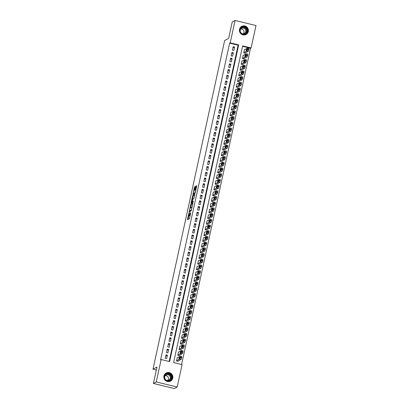 <?xml version="1.0" encoding="UTF-8"?>
<svg xmlns="http://www.w3.org/2000/svg" width="409" height="409" viewBox="0 0 409 409"><rect width="100%" height="100%" fill="white"/><g stroke="black" fill="none" stroke-linecap="round" stroke-linejoin="round"><path stroke-width="0.61" d="M188.932 212.854L187.445 219.74L189.474 218.662L190.681 212.946A1.856 0.307 -76.3 0 1 189.934 214.929L189.766 215.022A1.856 0.307 -76.3 0 1 189.72 215.027A1.856 0.307 -76.3 0 1 189.796 213.421L189.986 212.297L189.643 213.503A1.856 0.307 -76.3 0 1 188.892 215.487L188.723 215.574A1.856 0.307 -76.3 0 1 188.677 215.584A1.856 0.307 -76.3 0 1 188.759 213.973L188.932 212.854M248.335 31.493A4.601 4.494 -118.1 0 1 241.213 34.024A4.601 4.494 -118.1 0 1 241.755 26.36A4.601 4.494 -118.1 0 1 248.335 31.493M172.751 378.136A4.601 4.494 -118.1 0 1 165.635 380.667A4.601 4.494 -118.1 0 1 166.172 372.998A4.601 4.494 -118.1 0 1 172.751 378.136M195.205 186.979L195.216 186.478L194.413 187.399L192.946 194.51L194.975 193.431L195.211 192.813L196.652 186.202L196.678 185.701L195.977 186.069L195.129 189.515L195.103 190.016L195.456 189.837A1.549 0.256 -76.3 0 1 195.497 189.827A1.549 0.256 -76.3 0 1 195.405 191.284A1.549 0.256 -76.3 0 1 194.807 192.833L193.477 193.539A1.549 0.256 -76.3 0 1 193.437 193.549A1.549 0.256 -76.3 0 1 193.529 192.092A1.549 0.256 -76.3 0 1 194.132 190.543L195.205 186.979M177.189 387.026L174.336 388.55L153.411 383.453L156.99 367.047L152.997 369.179L224.659 40.511L228.651 38.38L232.225 21.974L235.078 20.45L256.003 25.547L251.121 47.945L242.634 45.88L173.59 362.563L182.071 364.629L177.189 387.026L156.264 381.929L161.146 359.531L169.628 361.597L238.677 44.913L230.195 42.848L235.078 20.45M153.411 383.453L156.264 381.929M169.152 361.479L238.11 45.22L229.623 43.15L160.579 359.833L161.146 359.531M229.623 43.15L230.195 42.848M190.85 204.198L189.152 211.928L191.182 210.85L192.854 203.621L192.879 203.12L190.85 204.198L191.417 204.336L190.553 207.844M191.075 202.716L192.751 195.487L194.781 194.408L194.756 194.914L193.902 198.36L193.084 198.794L192.854 199.418L192.419 201.795L193.293 201.335L193.114 202.123L191.064 203.217L191.075 202.716L191.642 202.854L191.76 202.307M244.797 49.555L244.475 49.474L243.728 52.899L245.144 53.242L245.206 52.955M243.554 55.261L243.232 55.179L242.486 58.605L243.897 58.947L243.958 58.661M242.312 60.967L241.985 60.885L241.238 64.31L242.655 64.653L242.716 64.371M241.065 66.672L240.743 66.59L239.996 70.016L241.412 70.358L241.474 70.077M239.822 72.378L239.5 72.296L238.754 75.721L240.165 76.069L240.226 75.783M238.58 78.083L238.253 78.007L237.506 81.427L238.922 81.774L238.984 81.488M237.332 83.789L237.01 83.712L236.264 87.132L237.68 87.48L237.741 87.194M236.09 89.494L235.768 89.418L235.022 92.838L236.433 93.186L236.494 92.899M234.848 95.2L234.521 95.123L233.774 98.549L235.19 98.891L235.252 98.605M233.6 100.905L233.278 100.829L232.532 104.254L233.943 104.597L234.009 104.31M232.358 106.611L232.036 106.534L231.289 109.96L232.701 110.302L232.762 110.016M231.116 112.322L230.788 112.24L230.042 115.665L231.458 116.008L231.52 115.721M229.868 118.027L229.546 117.945L228.8 121.371L230.211 121.713L230.277 121.427M228.626 123.733L228.304 123.651L227.557 127.076L228.968 127.419L229.03 127.138M227.384 129.438L227.056 129.356L226.31 132.782L227.726 133.124L227.787 132.843M226.136 135.144L225.814 135.067L225.068 138.487L226.479 138.835L226.545 138.549M224.894 140.849L224.572 140.773L223.825 144.193L225.236 144.541L225.298 144.254M223.651 146.555L223.324 146.478L222.578 149.898L223.994 150.246L224.055 149.96M222.404 152.26L222.082 152.184L221.335 155.604L222.747 155.952L222.813 155.665M221.162 157.966L220.834 157.889L220.088 161.315L221.504 161.657L221.566 161.371M219.914 163.672L219.592 163.595L218.846 167.02L220.262 167.363L220.323 167.077M218.672 169.382L218.35 169.3L217.603 172.726L219.014 173.068L219.076 172.782M217.43 175.088L217.102 175.006L216.356 178.431L217.772 178.774L217.833 178.488M216.182 180.793L215.86 180.712L215.114 184.137L216.53 184.479L216.591 184.198M214.94 186.499L214.618 186.417L213.871 189.842L215.282 190.185L215.344 189.904M213.697 192.204L213.37 192.123L212.624 195.548L214.04 195.896L214.101 195.609M212.45 197.91L212.128 197.833L211.381 201.254L212.798 201.601L212.859 201.315M211.208 203.616L210.886 203.539L210.139 206.959L211.55 207.307L211.611 207.02M209.965 209.321L209.638 209.244L208.892 212.665L210.308 213.012L210.369 212.726M208.718 215.027L208.396 214.95L207.649 218.37L209.065 218.718L209.127 218.432M207.475 220.732L207.153 220.656L206.407 224.081L207.818 224.423L207.879 224.137M206.233 226.438L205.906 226.361L205.16 229.786L206.576 230.129L206.637 229.843M204.986 232.148L204.664 232.067L203.917 235.492L205.328 235.835L205.395 235.548M203.743 237.854L203.421 237.772L202.675 241.198L204.086 241.54L204.147 241.254M202.501 243.559L202.174 243.478L201.427 246.903L202.844 247.246L202.905 246.964M201.254 249.265L200.931 249.183L200.185 252.609L201.596 252.951L201.663 252.67M200.011 254.971L199.689 254.889L198.943 258.314L200.354 258.662L200.415 258.376M198.769 260.676L198.442 260.599L197.695 264.02L199.111 264.367L199.173 264.081M197.521 266.382L197.199 266.305L196.453 269.725L197.864 270.073L197.93 269.787M196.279 272.087L195.957 272.011L195.211 275.431L196.622 275.778L196.683 275.492M195.037 277.793L194.71 277.716L193.963 281.141L195.379 281.484L195.441 281.198M193.789 283.498L193.467 283.422L192.721 286.847L194.132 287.19L194.198 286.903M192.547 289.204L192.22 289.127L191.473 292.553L192.89 292.895L192.951 292.609M191.3 294.915L190.977 294.833L190.231 298.258L191.647 298.601L191.709 298.314M190.057 300.62L189.735 300.538L188.989 303.964L190.4 304.306L190.461 304.02M188.815 306.326L188.488 306.244L187.741 309.669L189.157 310.012L189.219 309.731M187.567 312.031L187.245 311.949L186.499 315.375L187.915 315.717L187.976 315.436M186.325 317.737L186.003 317.66L185.257 321.08L186.668 321.428L186.729 321.142M185.083 323.442L184.756 323.366L184.009 326.786L185.425 327.134L185.487 326.847M183.835 329.148L183.513 329.071L182.767 332.491L184.183 332.839L184.244 332.553M182.593 334.853L182.271 334.777L181.524 338.197L182.935 338.545L182.997 338.258M181.351 340.559L181.023 340.482L180.277 343.908L181.693 344.25L181.754 343.964M180.103 346.265L179.781 346.188L179.035 349.613L180.451 349.956L180.512 349.669M178.861 351.975L178.539 351.893L177.792 355.319L179.203 355.661L179.265 355.375M165.982 354.843L165.236 358.269L166.652 358.611L167.399 355.186L165.982 354.843M167.225 349.138L166.478 352.563L167.894 352.906L168.641 349.48L167.225 349.138M168.472 343.432L167.726 346.858L169.137 347.2L169.883 343.775L168.472 343.432M169.715 337.727L168.968 341.147L170.384 341.495L171.131 338.069L169.715 337.727M170.957 332.021L170.21 335.441L171.627 335.789L172.373 332.364L170.957 332.021M172.204 326.316L171.458 329.736L172.869 330.083L173.615 326.658L172.204 326.316M173.447 320.605L172.7 324.03L174.116 324.378L174.863 320.953L173.447 320.605M174.689 314.899L173.943 318.325L175.359 318.667L176.105 315.247L174.689 314.899M175.936 309.194L175.19 312.619L176.601 312.962L177.348 309.541L175.936 309.194M177.179 303.488L176.432 306.914L177.849 307.256L178.595 303.836L177.179 303.488M178.421 297.783L177.675 301.208L179.091 301.551L179.837 298.125L178.421 297.783M179.669 292.077L178.922 295.502L180.333 295.845L181.08 292.42L179.669 292.077M180.911 286.372L180.164 289.797L181.581 290.139L182.327 286.714L180.911 286.372M182.158 280.666L181.412 284.086L182.823 284.434L183.569 281.009L182.158 280.666M183.401 274.96L182.654 278.381L184.065 278.728L184.812 275.303L183.401 274.96M184.643 269.255L183.897 272.675L185.313 273.023L186.059 269.597L184.643 269.255M185.891 263.549L185.144 266.97L186.555 267.317L187.302 263.892L185.891 263.549M187.133 257.839L186.386 261.264L187.797 261.607L188.544 258.186L187.133 257.839M188.375 252.133L187.629 255.559L189.045 255.901L189.791 252.481L188.375 252.133M189.623 246.428L188.876 249.853L190.287 250.196L191.034 246.775L189.623 246.428M190.865 240.722L190.119 244.147L191.53 244.49L192.276 241.07L190.865 240.722M192.107 235.017L191.361 238.442L192.777 238.784L193.523 235.359L192.107 235.017M193.355 229.311L192.608 232.736L194.019 233.079L194.766 229.653L193.355 229.311M194.597 223.605L193.851 227.031L195.267 227.373L196.013 223.948L194.597 223.605M195.839 217.9L195.093 221.32L196.509 221.668L197.256 218.242L195.839 217.9M197.087 212.194L196.34 215.615L197.751 215.962L198.498 212.537L197.087 212.194M198.329 206.489L197.583 209.909L198.999 210.257L199.745 206.831L198.329 206.489M199.572 200.778L198.825 204.203L200.241 204.551L200.988 201.126L199.572 200.778M200.819 195.073L200.073 198.498L201.484 198.84L202.23 195.42L200.819 195.073M202.061 189.367L201.315 192.792L202.731 193.135L203.477 189.715L202.061 189.367M203.304 183.661L202.557 187.087L203.973 187.429L204.72 184.009L203.304 183.661M204.551 177.956L203.805 181.381L205.216 181.724L205.962 178.304L204.551 177.956M205.793 172.25L205.047 175.676L206.463 176.018L207.21 172.593L205.793 172.25M207.036 166.545L206.289 169.97L207.706 170.313L208.452 166.887L207.036 166.545M208.283 160.839L207.537 164.26L208.948 164.607L209.694 161.182L208.283 160.839M209.526 155.134L208.779 158.554L210.195 158.902L210.942 155.476L209.526 155.134M210.773 149.428L210.027 152.848L211.438 153.196L212.184 149.771L210.773 149.428M212.015 143.723L211.269 147.143L212.68 147.491L213.426 144.065L212.015 143.723M213.258 138.012L212.511 141.437L213.927 141.785L214.674 138.36L213.258 138.012M214.505 132.306L213.759 135.732L215.17 136.074L215.916 132.654L214.505 132.306M215.748 126.601L215.001 130.026L216.412 130.369L217.159 126.948L215.748 126.601M216.99 120.895L216.243 124.321L217.66 124.663L218.406 121.243L216.99 120.895M218.237 115.19L217.491 118.615L218.902 118.958L219.648 115.532L218.237 115.19M219.48 109.484L218.733 112.91L220.144 113.252L220.891 109.827L219.48 109.484M220.722 103.779L219.976 107.204L221.392 107.547L222.138 104.121L220.722 103.779M221.969 98.073L221.223 101.493L222.634 101.841L223.38 98.416L221.969 98.073M223.212 92.368L222.465 95.788L223.881 96.135L224.628 92.71L223.212 92.368M224.454 86.662L223.708 90.082L225.124 90.43L225.87 87.005L224.454 86.662M225.702 80.956L224.955 84.377L226.366 84.724L227.113 81.299L225.702 80.956M226.944 75.246L226.197 78.671L227.614 79.014L228.36 75.593L226.944 75.246M228.186 69.54L227.44 72.966L228.856 73.308L229.602 69.888L228.186 69.54M229.434 63.835L228.687 67.26L230.098 67.603L230.845 64.182L229.434 63.835M230.676 58.129L229.93 61.554L231.346 61.897L232.092 58.477L230.676 58.129M231.918 52.424L231.172 55.849L232.588 56.191L233.334 52.766L231.918 52.424M233.83 50.486L234.577 47.061L233.166 46.718L232.419 50.143L233.83 50.486M181.591 364.516L250.548 48.252L242.542 46.299M177.618 357.681L177.291 357.599L176.545 361.024L177.961 361.367L178.022 361.081M152.997 369.179L156.345 369.997M250.548 48.252L251.121 47.945M238.11 45.22L238.677 44.913M167.399 355.186L165.711 356.091M168.641 349.48L166.954 350.385M169.883 343.775L168.201 344.675M171.131 338.069L169.444 338.969M172.373 332.364L170.686 333.263M173.615 326.658L171.933 327.558M174.863 320.953L173.176 321.852M176.105 315.247L174.418 316.147M177.348 309.541L175.666 310.441M178.595 303.836L176.908 304.736M179.837 298.125L178.15 299.03M181.08 292.42L179.398 293.325M182.327 286.714L180.64 287.614M183.569 281.009L181.882 281.908M184.812 275.303L183.13 276.203M186.059 269.597L184.372 270.497M187.302 263.892L185.614 264.792M188.544 258.186L186.862 259.086M189.791 252.481L188.104 253.381M191.034 246.775L189.347 247.675M192.276 241.07L190.594 241.97M193.523 235.359L191.836 236.264M194.766 229.653L193.084 230.558M196.013 223.948L194.326 224.848M197.256 218.242L195.568 219.142M198.498 212.537L196.816 213.437M199.745 206.831L198.058 207.731M200.988 201.126L199.301 202.026M202.23 195.42L200.548 196.32M203.477 189.715L201.79 190.614M204.72 184.009L203.033 184.909M205.962 178.304L204.28 179.203M207.21 172.593L205.522 173.498M208.452 166.887L206.765 167.792M209.694 161.182L208.012 162.082M210.942 155.476L209.255 156.376M212.184 149.771L210.497 150.67M213.426 144.065L211.744 144.965M214.674 138.36L212.987 139.259M215.916 132.654L214.229 133.554M217.159 126.948L215.477 127.848M218.406 121.243L216.719 122.143M219.648 115.532L217.961 116.437M220.891 109.827L219.209 110.732M222.138 104.121L220.451 105.021M223.38 98.416L221.698 99.315M224.628 92.71L222.941 93.61M225.87 87.005L224.183 87.904M227.113 81.299L225.431 82.199M228.36 75.593L226.673 76.493M229.602 69.888L227.915 70.788M230.845 64.182L229.163 65.082M232.092 58.477L230.405 59.377M233.334 52.766L231.647 53.671M234.577 47.061L232.895 47.965M189.203 215.691A1.856 0.307 -76.3 0 0 189.244 215.722A1.856 0.307 -76.3 0 0 189.29 215.712L188.723 215.574M189.796 215.047A1.856 0.307 -76.3 0 1 189.459 215.625L189.29 215.712M190.246 215.134A1.856 0.307 -76.3 0 0 190.282 215.165A1.856 0.307 -76.3 0 0 190.333 215.16L189.766 215.022M188.856 215.63L188.022 219.439M192.869 203.559L191.417 204.336M189.827 211.172L189.73 211.627M189.464 210.727L189.449 211.08L191.228 210.134L191.57 208.887A1.856 0.307 -76.3 0 0 191.647 207.276A1.856 0.307 -76.3 0 0 191.601 207.286L190.395 207.93A1.856 0.307 -76.3 0 0 189.643 209.914L189.464 210.727M189.449 211.08L190.016 211.218L189.459 211.075M191.34 210.512L190.027 211.213M192.45 199.137L193.079 196.248L192.516 196.11M194.766 194.853L193.314 195.625L193.079 196.248M192.971 201.923L193.252 201.795M192.24 199.249A1.549 0.256 -76.3 0 0 191.637 200.799A1.549 0.256 -76.3 0 0 191.545 202.256A1.549 0.256 -76.3 0 0 191.586 202.245L192.286 201.376L192.721 198.999L192.24 199.249M192.077 202.368A1.549 0.256 -76.3 0 0 192.112 202.394A1.549 0.256 -76.3 0 0 192.148 202.383L191.586 202.245M192.751 201.877L192.148 202.383M193.973 193.661A1.549 0.256 -76.3 0 0 194.004 193.687A1.549 0.256 -76.3 0 0 194.045 193.677L193.477 193.539M195.139 193.094L194.045 193.677M196.668 186.141L195.655 189.868M193.656 193.6L193.523 194.209M194.648 186.78L195.216 186.918L194.352 190.425M177.634 361.29L181.182 359.393L181.836 356.536L180.446 356.208M177.23 357.885L180.42 356.193L180.246 357.788L179.766 359.051L176.606 360.738M179.868 356.929L179.321 357.221L178.897 359.051L179.469 358.754L179.909 356.939M172.066 378.039A3.983 3.885 -118.1 0 1 167.414 380.958A3.983 3.885 -118.1 0 1 164.433 376.178A3.983 3.885 -118.1 0 1 169.091 373.259A3.983 3.885 -118.1 0 1 172.066 378.039M164.658 376.275A3.686 3.599 61.9 0 0 169.934 380.39A3.686 3.599 61.9 0 0 170.364 374.245A3.686 3.599 61.9 0 0 164.658 376.275M165.241 375.646A2.904 2.832 -118.1 0 1 167.792 380.426M164.576 377.221A2.904 2.832 -118.1 0 1 169.127 375.278A2.904 2.832 -118.1 0 1 166.115 380.099M169.275 381.556A4.576 4.463 61.9 0 0 170.942 373.524A4.576 4.463 61.9 0 0 165.118 373.785M245.011 34.269A3.983 3.885 -118.1 0 1 240.103 31.585A3.983 3.885 -118.1 0 1 242.649 26.667A3.983 3.885 -118.1 0 1 247.557 29.346A3.983 3.885 -118.1 0 1 245.011 34.269M242.68 26.979A3.686 3.599 61.9 0 0 240.446 31.871A3.686 3.599 61.9 0 0 245.512 33.748A3.686 3.599 61.9 0 0 242.68 26.979M240.16 30.583A2.904 2.832 -118.1 0 1 245.615 29.831A2.904 2.832 -118.1 0 1 241.693 33.456M244.853 34.918A4.576 4.463 61.9 0 0 247.956 28.763A4.576 4.463 61.9 0 0 240.702 27.142M240.819 29.003A2.904 2.832 -118.1 0 1 243.375 33.783M178.881 355.585L182.424 353.688L183.079 350.83L181.688 350.503M178.472 352.18L181.662 350.487L181.489 352.083L181.013 353.345L177.854 355.032M181.11 351.224L180.563 351.515L180.139 353.345L180.712 353.049L181.156 351.234M180.124 349.879L183.672 347.982L184.321 345.124L182.93 344.797M179.72 346.474L182.91 344.777L182.859 345.804L182.256 347.64L179.096 349.327M182.353 345.518L181.806 345.809L181.386 347.64L181.959 347.343L182.399 345.528M181.371 344.173L184.914 342.277L185.568 339.419L184.178 339.092M180.962 340.769L184.152 339.071L183.978 340.666L183.498 341.934L180.343 343.621M183.6 339.813L183.053 340.104L182.629 341.934L183.201 341.638L183.641 339.823M182.613 338.463L186.156 336.571L186.811 333.713L185.42 333.386M182.209 335.063L185.395 333.366L185.221 334.961L184.745 336.224L181.586 337.916M184.842 334.107L184.295 334.398L183.871 336.229L184.444 335.932L184.888 334.117M183.856 332.757L187.404 330.866L188.053 328.008L186.668 327.681M183.452 329.357L186.611 327.665L186.591 328.688L185.988 330.518L182.828 332.21M186.09 328.401L185.538 328.693L185.119 330.523L185.691 330.227L186.131 328.412M185.103 327.052L188.646 325.16L189.301 322.302L187.91 321.975M184.694 323.647L187.884 321.955L187.711 323.55L187.23 324.812L184.076 326.5M187.332 322.696L186.785 322.987L186.361 324.818L186.933 324.521L187.378 322.706M186.346 321.346L189.888 319.455L190.543 316.592L189.152 316.269M185.942 317.941L189.127 316.249L188.953 317.844L188.477 319.107L185.318 320.794M188.575 316.985L188.028 317.282L187.603 319.112L188.176 318.815L188.621 317.001M187.588 315.641L191.136 313.744L191.785 310.886L190.4 310.564M187.184 312.236L190.343 310.549L190.323 311.566L189.72 313.401L186.56 315.088M189.822 311.28L189.275 311.576L188.851 313.406L189.423 313.11L189.863 311.29M188.835 309.935L192.378 308.038L193.033 305.18L191.642 304.858M188.426 306.53L191.617 304.838L191.443 306.433L190.962 307.696L187.808 309.383M191.064 305.574L190.517 305.871L190.093 307.701L190.666 307.399L191.11 305.584M190.078 304.23L193.621 302.333L194.275 299.475L192.884 299.148M189.674 300.825L192.859 299.132L192.685 300.727L192.21 301.99L189.05 303.677M192.307 299.869L191.76 300.16L191.34 301.99L191.908 301.694L192.353 299.879M191.32 298.524L194.868 296.627L195.517 293.769L194.132 293.442M190.916 295.119L194.076 293.432L194.055 294.449L193.452 296.285L190.292 297.972M193.554 294.163L193.007 294.454L192.583 296.285L193.155 295.988L193.595 294.173M192.567 292.818L196.11 290.922L196.765 288.064L195.374 287.737M192.158 289.414L195.349 287.721L195.175 289.316L194.694 290.579L191.54 292.266M194.796 288.457L194.249 288.749L193.825 290.579L194.398 290.283L194.842 288.468M193.81 287.113L197.353 285.216L198.007 282.358L196.617 282.031M193.406 283.708L196.591 282.011L196.417 283.611L195.942 284.874L192.782 286.561M196.039 282.752L195.492 283.043L195.073 284.874L195.64 284.577L196.085 282.762M195.052 281.402L198.6 279.511L199.249 276.653L197.864 276.326M194.648 278.002L197.808 276.31L197.787 277.333L197.184 279.168L194.024 280.855M197.286 277.046L196.739 277.338L196.315 279.168L196.887 278.872L197.327 277.057M196.3 275.697L199.843 273.805L200.497 270.947L199.106 270.62M195.891 272.297L199.081 270.6L198.907 272.195L198.431 273.457L195.272 275.15M198.529 271.341L197.982 271.632L197.557 273.463L198.13 273.166L198.575 271.351M197.542 269.991L201.085 268.099L201.739 265.242L200.349 264.914M197.138 266.586L200.328 264.894L200.149 266.489L199.674 267.752L196.514 269.444M199.771 265.635L199.224 265.927L198.805 267.757L199.372 267.46L199.817 265.646M198.784 264.286L202.332 262.394L202.982 259.531L201.596 259.209M198.38 260.881L201.571 259.188L201.397 260.784L200.916 262.046L197.757 263.733M201.018 259.93L200.471 260.221L200.047 262.051L200.62 261.755L201.059 259.94M200.032 258.58L203.575 256.688L204.229 253.825L202.838 253.503M199.623 255.175L202.813 253.483L202.639 255.078L202.164 256.341L199.004 258.028M202.261 254.219L201.714 254.516L201.289 256.346L201.862 256.049L202.307 254.234M201.274 252.874L204.817 250.978L205.471 248.12L204.081 247.798M200.87 249.47L204.03 247.782L204.009 248.8L203.406 250.635L200.246 252.322M203.503 248.514L202.956 248.81L202.537 250.64L203.109 250.339L203.549 248.524M202.516 247.169L206.064 245.272L206.714 242.414L205.328 242.092M202.112 243.764L205.303 242.072L205.129 243.667L204.648 244.93L201.489 246.617M204.751 242.808L204.203 243.099L203.779 244.93L204.352 244.633L204.791 242.818M203.764 241.463L207.307 239.567L207.961 236.709L206.571 236.382M203.355 238.058L206.545 236.366L206.371 237.961L205.896 239.224L202.736 240.911M205.993 237.102L205.446 237.394L205.021 239.224L205.594 238.928L206.039 237.113M205.006 235.758L208.554 233.861L209.203 231.003L207.813 230.676M204.602 232.353L207.762 230.666L207.741 231.683L207.138 233.519L203.979 235.206M207.235 231.397L206.688 231.688L206.269 233.519L206.842 233.222L207.281 231.407M206.248 230.052L209.797 228.156L210.451 225.298L209.06 224.97M205.845 226.647L209.035 224.955L208.861 226.55L208.38 227.813L205.221 229.5M208.483 225.691L207.936 225.983L207.511 227.813L208.084 227.516L208.524 225.702M207.496 224.347L211.039 222.45L211.693 219.592L210.303 219.265M207.087 220.942L210.277 219.244L210.103 220.845L209.628 222.107L206.468 223.795M209.725 219.986L209.178 220.277L208.754 222.107L209.326 221.811L209.771 219.996M208.738 218.636L212.286 216.744L212.936 213.887L211.545 213.559M208.334 215.236L211.494 213.544L211.473 214.567L210.87 216.397L207.711 218.089M210.967 214.28L210.42 214.572L210.001 216.402L210.574 216.105L211.013 214.29M209.986 212.931L213.529 211.039L214.183 208.181L212.792 207.854M209.577 209.531L212.767 207.833L212.593 209.428L212.113 210.691L208.958 212.383M212.215 208.575L211.668 208.866L211.243 210.696L211.816 210.4L212.256 208.585M211.228 207.225L214.771 205.333L215.425 202.475L214.035 202.148M210.824 203.82L214.009 202.128L213.835 203.723L213.36 204.986L210.2 206.673M213.457 202.869L212.91 203.161L212.486 204.991L213.058 204.694L213.503 202.879M212.47 201.519L216.018 199.628L216.668 196.765L215.282 196.443M212.066 198.114L215.226 196.427L215.206 197.45L214.602 199.28L211.443 200.967M214.705 197.164L214.152 197.455L213.733 199.285L214.306 198.989L214.745 197.174M213.718 195.814L217.261 193.917L217.915 191.059L216.525 190.737M213.309 192.409L216.499 190.717L216.325 192.312L215.845 193.575L212.69 195.262M215.947 191.453L215.4 191.749L214.976 193.58L215.548 193.283L215.993 191.468M214.96 190.108L218.503 188.212L219.158 185.354L217.767 185.032M214.556 186.703L217.741 185.011L217.568 186.606L217.092 187.869L213.933 189.556M217.189 185.747L216.642 186.044L216.218 187.874L216.79 187.573L217.235 185.758M216.203 184.403L219.751 182.506L220.4 179.648L219.014 179.321M215.799 180.998L218.958 179.311L218.938 180.328L218.334 182.163L215.175 183.851M218.437 180.042L217.89 180.333L217.465 182.163L218.038 181.867L218.478 180.052M217.45 178.697L220.993 176.8L221.647 173.943L220.257 173.615M217.041 175.292L220.231 173.6L220.057 175.195L219.577 176.458L216.422 178.145M219.679 174.336L219.132 174.628L218.708 176.458L219.28 176.161L219.725 174.346M218.692 172.992L222.235 171.095L222.89 168.237L221.499 167.91M218.288 169.587L221.473 167.894L221.3 169.49L220.824 170.752L217.665 172.44M220.921 168.631L220.374 168.922L219.955 170.752L220.523 170.456L220.967 168.641M219.935 167.286L223.483 165.389L224.132 162.531L222.747 162.204M219.531 163.881L222.721 162.184L222.67 163.211L222.067 165.047L218.907 166.734M222.169 162.925L221.622 163.217L221.197 165.047L221.77 164.75L222.21 162.935M221.182 161.575L224.725 159.684L225.379 156.826L223.989 156.499M220.773 158.176L223.963 156.478L223.789 158.073L223.309 159.341L220.154 161.028M223.411 157.22L222.864 157.511L222.44 159.341L223.012 159.045L223.457 157.23M222.424 155.87L225.967 153.978L226.622 151.12L225.231 150.793M222.021 152.47L225.211 150.773L225.032 152.368L224.556 153.631L221.397 155.323M224.653 151.514L224.106 151.805L223.687 153.636L224.255 153.339L224.699 151.524M223.667 150.164L227.215 148.273L227.864 145.415L226.479 145.088M223.263 146.765L226.422 145.072L226.402 146.095L225.799 147.925L222.639 149.617M225.901 145.808L225.354 146.1L224.93 147.93L225.502 147.634L225.942 145.819M224.914 144.459L228.457 142.567L229.112 139.709L227.721 139.382M224.505 141.054L227.695 139.362L227.522 140.957L227.046 142.22L223.887 143.907M227.143 140.103L226.596 140.394L226.172 142.225L226.744 141.928L227.189 140.113M226.157 138.753L229.7 136.862L230.354 133.999L228.963 133.677M225.753 135.348L228.943 133.656L228.764 135.251L228.288 136.514L225.129 138.201M228.386 134.392L227.839 134.689L227.419 136.519L227.987 136.223L228.432 134.408M227.399 133.048L230.947 131.151L231.596 128.293L230.211 127.971M226.995 129.643L230.185 127.951L230.011 129.546L229.531 130.808L226.371 132.496M229.633 128.687L229.086 128.983L228.662 130.814L229.234 130.517L229.674 128.697M228.646 127.342L232.189 125.445L232.844 122.588L231.453 122.265M228.237 123.937L231.428 122.245L231.254 123.84L230.778 125.103L227.619 126.79M230.875 122.981L230.328 123.278L229.904 125.108L230.477 124.806L230.921 122.991M229.889 121.637L233.432 119.74L234.086 116.882L232.695 116.555M229.485 118.232L232.644 116.545L232.624 117.562L232.021 119.397L228.861 121.084M232.118 117.276L231.571 117.567L231.151 119.397L231.724 119.101L232.164 117.286M231.131 115.931L234.679 114.034L235.328 111.176L233.943 110.849M230.727 112.526L233.917 110.834L233.743 112.429L233.263 113.692L230.103 115.379M233.365 111.57L232.818 111.862L232.394 113.692L232.966 113.395L233.406 111.58M232.378 110.225L235.921 108.329L236.576 105.471L235.185 105.144M231.969 106.821L235.16 105.128L234.986 106.723L234.51 107.986L231.351 109.673M234.608 105.865L234.06 106.156L233.636 107.986L234.209 107.69L234.654 105.875M233.621 104.52L237.169 102.623L237.818 99.765L236.428 99.438M233.217 101.115L236.407 99.418L236.356 100.445L235.753 102.281L232.593 103.968M235.85 100.159L235.303 100.45L234.884 102.281L235.456 101.984L235.896 100.169M234.863 98.809L238.411 96.918L239.066 94.06L237.675 93.733M234.459 95.409L237.649 93.712L237.476 95.307L236.995 96.57L233.836 98.262M237.097 94.453L236.55 94.745L236.126 96.575L236.699 96.279L237.138 94.464M236.111 93.104L239.654 91.212L240.308 88.354L238.917 88.027M235.702 89.704L238.892 88.007L238.718 89.602L238.242 90.864L235.083 92.557M238.34 88.748L237.793 89.039L237.368 90.87L237.941 90.573L238.386 88.758M237.353 87.398L240.901 85.507L241.55 82.649L240.16 82.321M236.949 83.993L240.109 82.306L240.088 83.329L239.485 85.159L236.325 86.851M239.582 83.042L239.035 83.334L238.616 85.164L239.188 84.867L239.628 83.053M238.6 81.693L242.143 79.801L242.798 76.938L241.407 76.616M238.191 78.288L241.382 76.595L241.208 78.191L240.727 79.453L237.573 81.14M240.829 77.337L240.282 77.628L239.858 79.458L240.431 79.162L240.87 77.347M239.843 75.987L243.386 74.095L244.04 71.232L242.649 70.91M239.439 72.582L242.624 70.89L242.45 72.485L241.975 73.748L238.815 75.435M242.072 71.626L241.525 71.923L241.1 73.753L241.673 73.456L242.118 71.641M241.085 70.282L244.633 68.385L245.282 65.527L243.897 65.205M240.681 66.877L243.841 65.189L243.82 66.207L243.217 68.042L240.057 69.729M243.319 65.921L242.767 66.217L242.348 68.047L242.92 67.746L243.36 65.931M242.332 64.576L245.875 62.679L246.53 59.821L245.139 59.499M241.923 61.171L245.114 59.479L244.94 61.074L244.459 62.337L241.305 64.024M244.562 60.215L244.015 60.506L243.59 62.337L244.163 62.04L244.608 60.225M243.575 58.87L247.118 56.974L247.772 54.116L246.382 53.789M243.171 55.466L246.356 53.773L246.182 55.368L245.707 56.631L242.547 58.318M245.804 54.509L245.257 54.801L244.833 56.631L245.405 56.335L245.85 54.52M244.817 53.165L248.365 51.268L249.015 48.41L247.629 48.083M244.413 49.76L247.573 48.073L247.552 49.09L246.949 50.926L243.79 52.613M247.051 48.804L246.504 49.095L246.08 50.926L246.653 50.629L247.092 48.814M189.459 215.625L188.892 215.487M190.364 215.037L189.934 214.929M188.038 219.377L187.47 219.239M189.74 211.565L189.173 211.427M191.182 204.955L190.614 204.817M193.314 195.625L192.751 195.487M192.997 201.934L192.434 201.795M192.619 202.133L192.051 201.995M195.185 192.925L194.807 192.833M195.696 189.653L195.129 189.515M196.31 186.826L195.747 186.688M196.545 186.207L195.977 186.069M193.539 194.147L192.971 194.009M194.981 187.537L194.413 187.399M179.766 359.051L181.182 359.393M180.246 357.788L181.657 358.131M180.369 357.215L181.78 357.563M179.919 357.369L179.321 357.221M166.166 374.056A3.686 3.599 -118.1 0 1 169.628 380.534M169.05 380.723A3.569 3.482 61.9 0 0 169.561 374.629A3.569 3.482 61.9 0 0 165.691 374.439M241.745 27.418A3.686 3.599 -118.1 0 1 245.211 33.896M244.628 34.08A3.569 3.482 61.9 0 0 242.067 27.439A3.569 3.482 61.9 0 0 241.269 27.797M181.013 353.345L182.424 353.688M181.489 352.083L182.9 352.425M181.611 351.51L183.028 351.852M181.161 351.663L180.563 351.515M182.256 347.64L183.672 347.982M182.731 346.377L184.147 346.72M182.859 345.804L184.27 346.147M182.404 345.958L181.806 345.809M183.498 341.934L184.914 342.277M183.978 340.666L185.389 341.014M184.101 340.099L185.517 340.441M183.651 340.252L183.053 340.104M184.745 336.224L186.156 336.571M185.221 334.961L186.637 335.308M185.343 334.393L186.76 334.736M184.894 334.542L184.295 334.398M185.988 330.518L187.404 330.866M186.463 329.255L187.879 329.603M186.591 328.688L188.002 329.03M186.136 328.836L185.538 328.693M187.23 324.812L188.646 325.16M187.711 323.55L189.122 323.897M187.833 322.982L189.249 323.325M187.383 323.13L186.785 322.987M188.477 319.107L189.888 319.455M188.953 317.844L190.369 318.187M189.076 317.272L190.492 317.619M188.626 317.425L188.028 317.282M189.72 313.401L191.136 313.744M190.195 312.139L191.611 312.481M190.323 311.566L191.734 311.914M189.868 311.719L189.275 311.576M190.962 307.696L192.378 308.038M191.443 306.433L192.854 306.776M191.565 305.86L192.982 306.208M191.115 306.014L190.517 305.871M192.21 301.99L193.621 302.333M192.685 300.727L194.101 301.07M192.808 300.155L194.224 300.503M192.358 300.308L191.76 300.16M193.452 296.285L194.868 296.627M193.927 295.022L195.344 295.364M194.055 294.449L195.466 294.797M193.6 294.603L193.007 294.454M194.694 290.579L196.11 290.922M195.175 289.316L196.586 289.659M195.297 288.744L196.714 289.086M194.848 288.897L194.249 288.749M195.942 284.874L197.353 285.216M196.417 283.611L197.833 283.953M196.54 283.038L197.956 283.381M196.09 283.192L195.492 283.043M197.184 279.168L198.6 279.511M197.659 277.9L199.076 278.248M197.787 277.333L199.198 277.675M197.337 277.486L196.739 277.338M198.431 273.457L199.843 273.805M198.907 272.195L200.318 272.542M199.03 271.627L200.446 271.97M198.58 271.775L197.982 271.632M199.674 267.752L201.085 268.099M200.149 266.489L201.565 266.837M200.272 265.922L201.688 266.264M199.822 266.07L199.224 265.927M200.916 262.046L202.332 262.394M201.397 260.784L202.808 261.131M201.519 260.216L202.93 260.559M201.07 260.364L200.471 260.221M202.164 256.341L203.575 256.688M202.639 255.078L204.05 255.421M202.762 254.505L204.178 254.853M202.312 254.659L201.714 254.516M203.406 250.635L204.817 250.978M203.881 249.372L205.298 249.715M204.009 248.8L205.42 249.147M203.554 248.953L202.956 248.81M204.648 244.93L206.064 245.272M205.129 243.667L206.54 244.009M205.252 243.094L206.663 243.442M204.802 243.248L204.203 243.099M205.896 239.224L207.307 239.567M206.371 237.961L207.782 238.304M206.494 237.389L207.91 237.736M206.044 237.542L205.446 237.394M207.138 233.519L208.554 233.861M207.614 232.256L209.03 232.598M207.741 231.683L209.152 232.026M207.286 231.837L206.688 231.688M208.38 227.813L209.797 228.156M208.861 226.55L210.272 226.893M208.984 225.978L210.395 226.32M208.534 226.131L207.936 225.983M209.628 222.107L211.039 222.45M210.103 220.845L211.514 221.187M210.226 220.272L211.642 220.615M209.776 220.425L209.178 220.277M210.87 216.397L212.286 216.744M211.346 215.134L212.762 215.482M211.473 214.567L212.884 214.909M211.018 214.72L210.42 214.572M212.113 210.691L213.529 211.039M212.593 209.428L214.004 209.776M212.716 208.861L214.132 209.203M212.266 209.009L211.668 208.866M213.36 204.986L214.771 205.333M213.835 203.723L215.252 204.071M213.958 203.155L215.374 203.498M213.508 203.304L212.91 203.161M214.602 199.28L216.018 199.628M215.078 198.017L216.494 198.365M215.206 197.45L216.617 197.792M214.751 197.598L214.152 197.455M215.845 193.575L217.261 193.917M216.325 192.312L217.736 192.654M216.448 191.739L217.864 192.087M215.998 191.893L215.4 191.749M217.092 187.869L218.503 188.212M217.568 186.606L218.984 186.949M217.69 186.034L219.106 186.381M217.24 186.187L216.642 186.044M218.334 182.163L219.751 182.506M218.81 180.901L220.226 181.243M218.938 180.328L220.349 180.676M218.483 180.481L217.89 180.333M219.577 176.458L220.993 176.8M220.057 175.195L221.468 175.538M220.18 174.623L221.596 174.97M219.73 174.776L219.132 174.628M220.824 170.752L222.235 171.095M221.3 169.49L222.716 169.832M221.422 168.917L222.839 169.26M220.972 169.07L220.374 168.922M222.067 165.047L223.483 165.389M222.542 163.784L223.958 164.127M222.67 163.211L224.081 163.554M222.215 163.365L221.622 163.217M223.309 159.341L224.725 159.684M223.789 158.073L225.201 158.421M223.912 157.506L225.328 157.848M223.462 157.659L222.864 157.511M224.556 153.631L225.967 153.978M225.032 152.368L226.448 152.715M225.154 151.8L226.571 152.143M224.705 151.949L224.106 151.805M225.799 147.925L227.215 148.273M226.274 146.662L227.69 147.01M226.402 146.095L227.813 146.437M225.952 146.243L225.354 146.1M227.046 142.22L228.457 142.567M227.522 140.957L228.933 141.304M227.644 140.389L229.06 140.732M227.194 140.538L226.596 140.394M228.288 136.514L229.7 136.862M228.764 135.251L230.18 135.594M228.887 134.679L230.303 135.026M228.437 134.832L227.839 134.689M229.531 130.808L230.947 131.151M230.011 129.546L231.422 129.888M230.134 128.973L231.545 129.321M229.684 129.126L229.086 128.983M230.778 125.103L232.189 125.445M231.254 123.84L232.665 124.183M231.376 123.267L232.793 123.615M230.927 123.421L230.328 123.278M232.021 119.397L233.432 119.74M232.496 118.135L233.912 118.477M232.624 117.562L234.035 117.91M232.169 117.715L231.571 117.567M233.263 113.692L234.679 114.034M233.743 112.429L235.155 112.772M233.866 111.856L235.277 112.199M233.416 112.01L232.818 111.862M234.51 107.986L235.921 108.329M234.986 106.723L236.397 107.066M235.109 106.151L236.525 106.493M234.659 106.304L234.06 106.156M235.753 102.281L237.169 102.623M236.228 101.018L237.644 101.36M236.356 100.445L237.767 100.788M235.901 100.599L235.303 100.45M236.995 96.57L238.411 96.918M237.476 95.307L238.887 95.655M237.598 94.74L239.009 95.082M237.148 94.893L236.55 94.745M238.242 90.864L239.654 91.212M238.718 89.602L240.129 89.949M238.841 89.034L240.257 89.377M238.391 89.182L237.793 89.039M239.485 85.159L240.901 85.507M239.96 83.896L241.376 84.244M240.088 83.329L241.499 83.671M239.633 83.477L239.035 83.334M240.727 79.453L242.143 79.801M241.208 78.191L242.619 78.538M241.33 77.623L242.747 77.966M240.881 77.771L240.282 77.628M241.975 73.748L243.386 74.095M242.45 72.485L243.866 72.828M242.573 71.912L243.989 72.26M242.123 72.066L241.525 71.923M243.217 68.042L244.633 68.385M243.692 66.779L245.109 67.122M243.82 66.207L245.231 66.555M243.365 66.36L242.767 66.217M244.459 62.337L245.875 62.679M244.94 61.074L246.351 61.416M245.063 60.501L246.479 60.849M244.613 60.655L244.015 60.506M245.707 56.631L247.118 56.974M246.182 55.368L247.598 55.711M246.305 54.796L247.721 55.143M245.855 54.949L245.257 54.801M246.949 50.926L248.365 51.268M247.425 49.663L248.841 50.005M247.552 49.09L248.963 49.433M247.097 49.244L246.504 49.095M189.244 215.722L188.677 215.584M190.282 215.165L189.72 215.027M192.036 207.373L191.647 207.276M192.982 201.934L192.419 201.795M192.112 202.394L191.545 202.256M194.004 193.687L193.437 193.549M195.845 189.914L195.497 189.827M180.42 356.193L181.836 356.536M166.095 373.074L165.737 373.264M170.405 381.142L170.052 381.331M245.988 34.499L245.63 34.688M241.673 26.432L241.32 26.621M181.662 350.487L183.079 350.83M182.91 344.777L184.321 345.124M184.152 339.071L185.568 339.419M185.395 333.366L186.811 333.713M186.642 327.66L188.053 328.008M187.884 321.955L189.301 322.302M189.127 316.249L190.543 316.592M190.374 310.543L191.785 310.886M191.617 304.838L193.033 305.18M192.859 299.132L194.275 299.475M194.106 293.427L195.517 293.769M195.349 287.721L196.765 288.064M196.591 282.011L198.007 282.358M197.838 276.305L199.249 276.653M199.081 270.6L200.497 270.947M200.328 264.894L201.739 265.242M201.571 259.188L202.982 259.531M202.813 253.483L204.229 253.825M204.06 247.777L205.471 248.12M205.303 242.072L206.714 242.414M206.545 236.366L207.961 236.709M207.792 230.661L209.203 231.003M209.035 224.955L210.451 225.298M210.277 219.244L211.693 219.592M211.525 213.539L212.936 213.887M212.767 207.833L214.183 208.181M214.009 202.128L215.425 202.475M215.257 196.422L216.668 196.765M216.499 190.717L217.915 191.059M217.741 185.011L219.158 185.354M218.989 179.306L220.4 179.648M220.231 173.6L221.647 173.943M221.473 167.894L222.89 168.237M222.721 162.184L224.132 162.531M223.963 156.478L225.379 156.826M225.211 150.773L226.622 151.12M226.453 145.067L227.864 145.415M227.695 139.362L229.112 139.709M228.943 133.656L230.354 133.999M230.185 127.951L231.596 128.293M231.428 122.245L232.844 122.588M232.675 116.539L234.086 116.882M233.917 110.834L235.328 111.176M235.16 105.128L236.576 105.471M236.407 99.418L237.818 99.765M237.649 93.712L239.066 94.06M238.892 88.007L240.308 88.354M240.139 82.301L241.55 82.649M241.382 76.595L242.798 76.938M242.624 70.89L244.04 71.232M243.871 65.184L245.282 65.527M245.114 59.479L246.53 59.821M246.356 53.773L247.772 54.116M247.603 48.068L249.015 48.41"/></g></svg>
